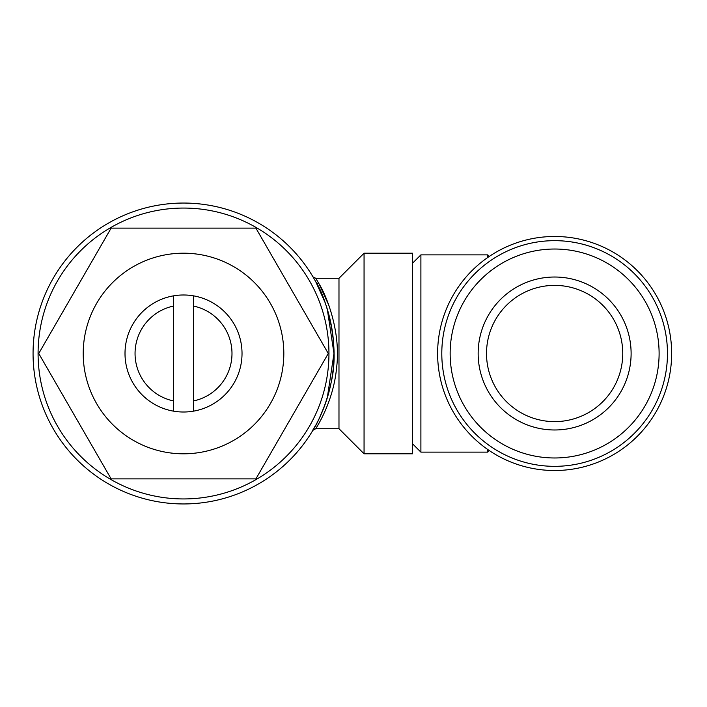 <?xml version="1.0" encoding="UTF-8"?>
<svg xmlns="http://www.w3.org/2000/svg" width="707" height="707" viewBox="0 0 707 707"><rect width="100%" height="100%" fill="white"/><g stroke="black" fill="none" stroke-linecap="round" stroke-linejoin="round"><path stroke-width="1.06" d="M554.633 421.619A68.119 68.119 0 0 1 486.513 353.5A68.119 68.119 0 0 1 554.633 285.381A68.119 68.119 0 0 1 622.752 353.5A68.119 68.119 0 0 1 554.633 421.619M554.633 277.02A76.48 76.48 0 0 1 631.112 353.5A76.48 76.48 0 0 1 554.633 429.98A76.48 76.48 0 0 1 478.153 353.5A76.48 76.48 0 0 1 554.633 277.02M554.633 457.977A104.477 104.477 0 0 1 450.147 353.5A104.477 104.477 0 0 1 554.633 249.023A104.477 104.477 0 0 1 659.11 353.5A104.477 104.477 0 0 1 554.633 457.977M554.633 466.337A112.837 112.837 0 0 1 441.795 353.5A112.837 112.837 0 0 1 554.633 240.663A112.837 112.837 0 0 1 667.47 353.5A112.837 112.837 0 0 1 554.633 466.337M489.306 256.411L487.768 254.873L420.895 254.873L420.895 452.127L412.535 443.775M487.768 257.472L487.768 254.873M489.306 450.589L487.768 452.127L420.895 452.127M412.535 263.225L420.895 254.873M554.633 236.483A117.017 117.017 0 0 1 671.65 353.5A117.017 117.017 0 0 1 554.633 470.517A117.017 117.017 0 0 1 437.615 353.5A117.017 117.017 0 0 1 554.633 236.483M487.768 452.127L487.768 449.528M183.52 253.194A100.306 100.306 0 0 1 283.816 353.5A100.306 100.306 0 0 1 183.52 453.806A100.306 100.306 0 0 1 83.214 353.5A100.306 100.306 0 0 1 183.52 253.194M183.52 478.878L255.899 478.878L328.287 353.5L255.899 228.122L111.132 228.122L38.744 353.5L111.132 478.878L183.52 478.878M173.489 295.853A58.513 58.513 0 0 1 242.024 353.5A58.513 58.513 0 0 1 173.489 411.147A58.513 58.513 0 0 1 173.489 295.853L173.489 400.931A48.483 48.483 0 0 1 173.489 306.069M338.98 428.725L338.98 278.275L364.061 253.194L364.061 453.806L338.98 428.725L315.729 428.725L312.874 430.333M338.98 278.275L315.729 278.275L318.83 283.516C326.581 295.499 341.127 332.131 336.603 367.64C333.448 402.575 315.578 428.849 315.729 428.725M183.52 208.061A145.439 145.439 0 0 1 328.949 353.5A145.439 145.439 0 0 1 183.52 498.939A145.439 145.439 0 0 1 38.081 353.5A145.439 145.439 0 0 1 183.52 208.061M183.52 203.05A150.45 150.45 0 0 1 333.969 353.5A150.45 150.45 0 0 1 183.52 503.95A150.45 150.45 0 0 1 33.061 353.5A150.45 150.45 0 0 1 183.52 203.05M315.87 425.048A3.341 3.058 28.4 0 0 315.852 425.066C305.601 440.832 323.099 420.329 331.203 382.231C340.633 343.222 324.946 295.164 315.888 281.996L324.911 302.092M327.279 309.145L333.969 353.447L327.279 397.855M324.911 404.908L319.423 418.031M328.861 305.353L319.281 284.32M318.671 283.224L315.729 278.275L312.989 276.861M364.061 253.194L412.535 253.194L412.535 453.806L364.061 453.806M316.754 427.046L318.61 423.882M193.55 400.931L193.55 306.069A48.483 48.483 0 0 1 193.55 400.931L193.55 411.147M173.489 400.931L173.489 411.147M193.55 306.069L193.55 295.853M315.888 281.996A3.341 3.049 151.6 0 0 318.83 283.516"/></g></svg>
